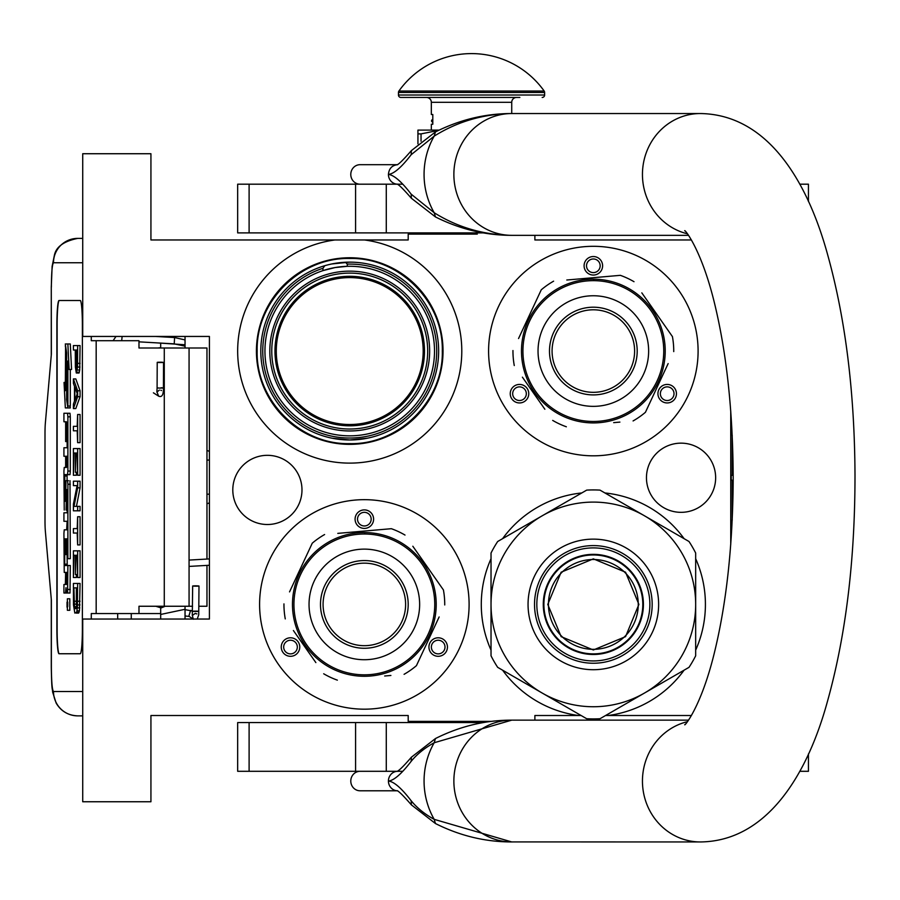 <?xml version="1.0" encoding="UTF-8"?>
<svg xmlns="http://www.w3.org/2000/svg" width="900" height="900" viewBox="0 0 900 900"><rect width="100%" height="100%" fill="white"/><g stroke="black" fill="none" stroke-linecap="round" stroke-linejoin="round"><path stroke-width="1.35" d="M581.771 492.952A112.061 112.061 0 0 0 502.605 538.661M491.029 558.709A112.061 112.061 0 0 0 491.029 650.126M502.605 670.174A112.061 112.061 0 0 0 578.599 715.511L534.881 715.511L534.881 720.135M345.42 262.238L347.276 264.116L347.276 266.31L349.729 266.276A84.78 84.78 0 0 1 434.509 351.056A84.78 84.78 0 0 1 349.729 435.836A84.78 84.78 0 0 1 322.942 270.619L335.115 267.548L347.276 266.31A84.78 84.78 0 0 1 349.729 266.276L349.661 266.276M349.729 444.364A93.308 93.308 0 0 0 443.036 351.056A93.308 93.308 0 0 0 349.729 257.749A93.308 93.308 0 0 0 256.421 351.056A93.308 93.308 0 0 0 349.729 444.364M335.115 239.963L408.195 239.963L408.195 234.124L477.293 234.124M491.681 721.361L408.195 721.361L408.195 715.511L150.93 715.511L150.93 801.754L82.721 801.754L82.721 619.043L209.407 619.043L209.407 336.442L82.721 336.442L82.721 153.731L150.93 153.731L150.93 239.963L334.98 239.963A112.061 112.061 0 0 0 255.24 411.3A112.061 112.061 0 0 0 444.218 411.3A112.061 112.061 0 0 0 364.478 239.963M331.796 263.959L349.729 262.136A88.92 88.92 0 0 1 438.649 351.056A88.92 88.92 0 0 1 349.729 439.976L332.381 438.266M349.729 262.136A88.92 88.92 0 0 0 260.809 351.056A88.92 88.92 0 0 0 349.729 439.976L367.661 438.154M320.715 271.395L322.942 270.619L322.942 268.312L324.799 265.702M681.053 443.149A34.594 34.594 0 0 0 646.459 477.743A34.594 34.594 0 0 0 681.053 512.336A34.594 34.594 0 0 0 715.646 477.743A34.594 34.594 0 0 0 681.053 443.149M267.39 455.321A34.594 34.594 0 0 0 232.796 489.915A34.594 34.594 0 0 0 267.39 524.509A34.594 34.594 0 0 0 301.984 489.915A34.594 34.594 0 0 0 267.39 455.321M364.343 709.178A104.76 104.76 0 0 1 259.594 604.418A104.76 104.76 0 0 1 364.343 499.669A104.76 104.76 0 0 1 469.103 604.418A104.76 104.76 0 0 1 364.343 709.178M593.347 455.816A104.76 104.76 0 0 1 488.588 351.056A104.76 104.76 0 0 1 593.347 246.308A104.76 104.76 0 0 1 698.096 351.056A104.76 104.76 0 0 1 593.347 455.816M534.881 235.339L534.881 239.963L691.38 239.963M691.38 715.511L605.576 715.511M730.744 411.098L730.744 544.387M347.276 266.31A84.78 84.78 0 0 0 335.396 267.502M335.048 267.559A84.78 84.78 0 0 0 322.942 270.619M581.119 715.511L578.599 715.511M608.096 715.511A112.061 112.061 0 0 0 684.09 670.174M695.666 650.126A112.061 112.061 0 0 0 695.666 558.709M684.09 538.661A112.061 112.061 0 0 0 604.924 492.952M349.729 277.605A73.451 73.451 0 0 1 423.18 351.056A73.451 73.451 0 0 1 349.729 424.507A73.451 73.451 0 0 1 276.278 351.056A73.451 73.451 0 0 1 349.729 277.605M349.729 271.148A79.909 79.909 0 0 0 269.82 351.056A79.909 79.909 0 0 0 349.729 430.965A79.909 79.909 0 0 0 429.637 351.056A79.909 79.909 0 0 0 349.729 271.148M298.519 642.42A9.259 9.259 0 0 0 285.874 639.034A9.259 9.259 0 0 0 282.488 651.679A9.259 9.259 0 0 0 295.132 655.065A9.259 9.259 0 0 0 298.519 642.42M430.166 642.42A9.259 9.259 0 0 0 433.564 655.065A9.259 9.259 0 0 0 446.209 651.679A9.259 9.259 0 0 0 442.811 639.034A9.259 9.259 0 0 0 430.166 642.42M364.343 528.413A9.259 9.259 0 0 0 373.601 519.154A9.259 9.259 0 0 0 364.343 509.895A9.259 9.259 0 0 0 355.084 519.154A9.259 9.259 0 0 0 364.343 528.413M527.524 389.059A9.259 9.259 0 0 0 514.879 385.673A9.259 9.259 0 0 0 511.481 398.317A9.259 9.259 0 0 0 524.126 401.704A9.259 9.259 0 0 0 527.524 389.059M659.171 389.059A9.259 9.259 0 0 0 662.558 401.704A9.259 9.259 0 0 0 675.202 398.317A9.259 9.259 0 0 0 671.816 385.673A9.259 9.259 0 0 0 659.171 389.059M593.347 275.051A9.259 9.259 0 0 0 602.606 265.793A9.259 9.259 0 0 0 593.347 256.534A9.259 9.259 0 0 0 584.089 265.793A9.259 9.259 0 0 0 593.347 275.051M349.729 276.3A74.756 74.756 0 0 1 424.485 351.056A74.756 74.756 0 0 1 349.729 425.812A74.756 74.756 0 0 1 274.972 351.056A74.756 74.756 0 0 1 349.729 276.3M284.591 650.464A6.817 6.817 0 0 1 287.089 641.149A6.817 6.817 0 0 1 296.404 643.646A6.817 6.817 0 0 1 293.918 652.961A6.817 6.817 0 0 1 284.591 650.464M444.094 650.464A6.817 6.817 0 0 1 434.779 652.961A6.817 6.817 0 0 1 432.281 643.646A6.817 6.817 0 0 1 441.596 641.149A6.817 6.817 0 0 1 444.094 650.464M364.343 512.336A6.817 6.817 0 0 1 371.171 519.154A6.817 6.817 0 0 1 364.343 525.971A6.817 6.817 0 0 1 357.525 519.154A6.817 6.817 0 0 1 364.343 512.336M513.596 397.103A6.817 6.817 0 0 1 516.094 387.787A6.817 6.817 0 0 1 525.409 390.285A6.817 6.817 0 0 1 522.911 399.6A6.817 6.817 0 0 1 513.596 397.103M673.099 397.103A6.817 6.817 0 0 1 663.773 399.6A6.817 6.817 0 0 1 661.275 390.285A6.817 6.817 0 0 1 670.601 387.787A6.817 6.817 0 0 1 673.099 397.103M593.347 258.975A6.817 6.817 0 0 1 600.165 265.793A6.817 6.817 0 0 1 593.347 272.61A6.817 6.817 0 0 1 586.519 265.793A6.817 6.817 0 0 1 593.347 258.975M366.469 263.722L367.076 263.846M383.186 268.673L383.76 268.909M431.64 316.463L431.876 317.025M436.815 333.113L436.939 333.709M438.649 350.438L438.649 351.056M437.062 367.796L436.939 368.404M432.113 384.514L431.876 385.088M384.322 432.968L383.76 433.215M316.271 433.44L315.697 433.215M267.817 385.65L267.581 385.088M262.642 369.011L262.519 368.404M260.809 351.675L260.809 351.056M262.395 334.316L262.519 333.709M267.345 317.599L267.581 317.025M315.135 269.145L315.697 268.909M349.729 443.632C300.262 444.904 255.881 400.522 257.153 351.056C255.881 301.59 300.262 257.209 349.729 258.48C399.195 257.209 443.576 301.59 442.305 351.056C443.576 400.522 399.195 444.904 349.729 443.632M449.606 234.124L449.606 232.898M206.966 565.391L206.966 606.251L198.889 606.251M192.555 606.251L138.983 606.251L138.983 613.553L91.282 613.553L91.282 619.043M206.966 559.046L206.966 348.007L138.983 348.007L138.983 340.706L91.282 340.706L91.282 336.442M82.721 262.744L53.494 262.744A24.356 24.266 -90 0 1 77.76 238.388L82.721 238.388L77.76 238.388C64.148 241.144 56.385 246.623 54.484 254.79L52.121 266.389L51.277 287.111L51.367 354.105L45.371 422.91A14.614 1.271 -90 0 0 45 433.238L45 521.021A14.614 1.271 -90 0 0 45.371 531.349L51.367 600.154L51.367 667.148C51.491 681.952 52.2 690.075 53.494 691.515L82.721 691.515M131.265 619.043L131.265 613.553M53.494 691.515A24.356 24.266 90 0 0 77.76 715.871L82.721 715.871M160.684 613.553L138.983 613.553M80.246 653.749L59.017 653.749A24.356 2.126 90 0 1 56.891 629.393L57.127 629.393A24.356 2.126 -90 0 0 59.254 653.749L80.246 653.749A24.356 2.126 90 0 0 82.373 629.393L82.373 324.866A24.356 2.126 90 0 0 80.246 300.51L59.017 300.51A24.356 2.126 90 0 0 56.891 324.866L56.891 629.393M80.246 300.51L59.254 300.51A24.356 2.126 -90 0 0 57.127 324.866L57.127 629.393M76.646 372.994L79.065 372.994L79.706 370.024L80.066 345.577L73.395 345.577L73.395 350.021L75.285 350.021L75.375 367.065L76.286 372.994L77.546 367.065L77.636 345.577M73.395 408.566L75.814 408.566L80.066 396.709L80.066 390.78L75.814 378.923L73.395 378.923L73.395 383.366L74.475 386.336L74.475 401.152L73.395 404.111L73.395 408.566L77.636 396.709L77.636 390.78L73.395 378.923M75.814 430.796L77.186 430.796L77.636 442.642L77.636 414.495L77.186 426.341L75.814 426.341M77.636 442.642L80.066 442.642L80.066 414.495L77.636 414.495M77.636 475.256L80.066 475.256L80.066 448.571L73.395 448.571L73.395 475.256L73.935 453.026L75.375 453.026L75.375 472.286L75.926 453.026L77.096 453.026L77.636 475.256L77.636 448.571M73.935 475.256L76.365 475.256L76.365 472.286M76.455 506.374L80.066 487.845L80.066 481.185L73.395 481.185L73.395 485.629L77.096 485.629L73.395 504.146L73.395 510.817L77.636 510.817L77.636 506.374L74.025 506.374L77.636 487.845L77.636 481.185M77.636 510.817L80.066 510.817L80.066 506.374L77.636 506.374M75.814 485.629L77.096 485.629M75.814 533.048L77.186 533.048L77.636 544.905L77.636 516.746L77.186 528.604L75.814 528.604M77.636 544.905L80.066 544.905L80.066 516.746L77.636 516.746M77.636 577.508L80.066 577.508L80.066 550.834L73.395 550.834L73.395 577.508L73.935 555.278L75.375 555.278L75.375 574.549L75.926 555.278L77.096 555.278L77.636 577.508L77.636 550.834M73.935 577.508L76.365 577.508L76.365 574.549M76.196 613.08L78.615 613.08L79.436 610.852L80.066 583.436L73.395 583.436L73.485 604.924L74.835 613.08L76.646 612.337L77.366 607.894L77.636 583.436M67.376 610.29L69.806 610.29L69.806 598.77L67.376 598.77L67.376 610.29L67.376 598.77M67.961 593.021L65.531 593.021L65.992 587.689L66.454 593.021L69.998 593.021L70.301 565.515L64.789 565.515L64.665 564.165L64.789 538.875L65.644 538.875L65.644 554.546L66.386 554.546L66.386 538.875L67.016 538.875L67.129 558.675L67.883 558.675L67.883 484.245L67.567 480.679L65.959 480.668L65.644 499.916L65.531 501.277L64.789 501.277L64.665 499.916L64.789 474.637L67.567 474.637L67.883 471.06L67.883 416.824L67.567 413.257L63.922 413.257L63.922 421.762L65.644 421.762L65.644 441.562L66.386 441.562L66.386 421.762L67.129 423.124L67.129 447.739L66.352 447.739M66.352 521.303L67.129 521.303L66.656 529.819M67.129 510.075L66.082 510.075L66.51 489.476L67.129 490.826L67.129 512.786L66.352 512.786M67.567 474.637L69.998 474.637L70.301 471.06L70.301 416.824L69.998 413.257L66.352 413.257M67.219 474.637L67.095 475.988L64.665 475.988M67.095 480.668L67.095 475.988M68.389 480.668L67.567 480.679M67.883 558.675L70.301 558.675L69.998 480.679M67.219 565.515L67.095 554.546L66.386 554.546M67.883 406.058L67.883 361.058L69.142 369.473L71.572 369.473L70.29 343.969L65.295 343.969L66.656 352.98L66.656 397.98L67.883 406.058L70.301 406.058L70.301 369.473M65.576 345.825L65.295 390.701L64.046 382.433L65.329 407.914L70.301 407.914L70.02 406.058M80.066 363.364L77.636 363.364M79.976 367.065L77.546 367.065M79.706 370.024L77.276 370.024M79.346 372.251L76.916 372.251M80.066 396.709L77.636 396.709M80.066 390.78L77.636 390.78M77.186 426.341L73.395 426.341L73.395 430.796L77.186 430.796M77.096 453.026L75.926 453.026M77.096 472.286L75.926 472.286M75.375 453.026L73.935 453.026M80.066 487.845L77.636 487.845M77.186 528.604L73.395 528.604L73.395 533.048L77.186 533.048M77.096 555.278L75.926 555.278M77.096 574.549L75.926 574.549M75.375 555.278L73.935 555.278M80.066 601.222L77.636 601.222M79.976 604.924L77.546 604.924M79.796 607.894L77.366 607.894M79.436 610.852L77.006 610.852M79.065 612.337L76.646 612.337M67.567 593.021L67.883 565.515M65.644 572.423L64.237 572.423L65.644 572.423L65.34 584.505L63.922 584.505L63.922 593.021L65.531 593.021M67.129 529.819L64.237 529.819L63.922 533.385L64.237 572.423M67.129 512.786L63.922 512.786L63.922 521.303L67.129 521.303M66.656 510.075L66.082 510.075M67.129 447.739L63.922 447.739L63.922 456.255L65.644 456.255L65.644 467.471L64.237 467.471L63.922 471.037L64.237 510.075M65.644 467.471L64.237 467.471M67.129 441.562L66.386 441.562M69.998 413.257L67.567 413.257M65.644 538.875L64.789 538.875M69.142 369.473L67.86 343.969M65.295 382.433L64.046 382.433M66.656 353.902L65.295 345.825M66.803 398.914L66.521 353.902M67.883 407.914L66.521 398.914M75.825 350.021L77.186 350.021L76.646 368.55L75.825 364.106L75.825 350.021L77.186 350.021M74.835 400.41L74.835 387.067L77.276 393.739L74.835 400.41M77.096 601.222L76.556 607.894L76.196 608.636L74.475 607.894L73.935 587.88L77.096 587.88L77.096 601.222M67.736 606.544L67.028 607.185L67.028 602.156L67.736 602.156L67.736 606.544M66.386 584.505L66.386 572.423L67.129 572.423L67.129 583.155L66.386 584.505M66.386 467.471L66.386 456.255L67.016 456.255L67.129 466.121L66.386 467.471M76.916 367.808L76.106 367.808M77.096 366.322L75.926 366.322M77.186 364.106L75.825 364.106M76.196 608.636L74.835 608.636M76.556 607.894L74.475 607.894M76.725 606.938L74.205 606.409M76.635 606.409L76.455 604.181L74.025 604.181M76.455 604.181L76.365 601.222L73.935 601.222M76.365 601.222L76.365 587.88L77.096 587.88M67.736 602.156L67.028 602.156M67.129 572.423L66.386 572.423M67.466 603.326L67.466 605.576L67.612 603.326M160.684 343.091L160.684 348.007M160.684 606.251L160.684 619.043M185.04 336.442L185.04 348.007M185.04 606.251L185.04 619.043M185.04 339.919L174.589 337.545L174.229 343.868L185.04 346.162M160.684 347.704L157.635 348.007M156.071 342.821L184.669 344.745L185.04 346.702M155.385 336.442L174.589 337.545L174.229 343.868L138.983 341.843M159.525 362.543C164.025 362.509 164.61 362.396 161.257 362.205C156.746 362.228 156.172 362.34 159.525 362.543L157.219 362.351L157.095 387.9L159.39 388.08C163.901 388.046 164.475 387.934 161.123 387.743M156.904 391.815L158.625 396.146C161.955 397.586 163.553 394.841 163.429 387.923L163.553 362.385L161.257 362.205M196.099 586.181C199.98 586.069 199.8 585.945 195.547 585.821C191.666 585.945 191.846 586.069 196.099 586.181C199.98 586.069 199.8 585.945 195.547 585.821C191.666 585.945 191.846 586.069 196.099 586.181M192.532 611.044L185.04 609.649M160.684 608.119L165.206 606.251M189.112 616.387L185.04 615.982M160.684 614.452L185.04 609.289M160.684 607.781L155.779 606.251M190.597 610.391L188.843 616.207L190.597 610.391L192.308 610.909M422.021 564.041A70.403 70.403 0 0 0 323.966 546.75A70.403 70.403 0 0 0 306.675 644.805A70.403 70.403 0 0 0 404.73 662.096A70.403 70.403 0 0 0 422.021 564.041M423.214 563.197A71.865 71.865 0 0 0 323.123 545.546A71.865 71.865 0 0 0 305.471 645.637A71.865 71.865 0 0 0 405.562 663.289A71.865 71.865 0 0 0 423.214 563.197M293.4 630.529L315.866 662.602M312.626 657.979L308.363 651.893M384.683 676.001L390.892 675.461M436.511 622.597L416.43 665.663A80.392 80.392 0 0 1 404.077 674.314M416.43 665.663L439.144 616.95M435.285 578.306L443.419 589.939A80.392 80.392 0 0 1 444.735 604.957M443.419 589.939L412.83 546.244M416.07 550.868L420.322 556.954M405 535.061A80.392 80.392 0 0 0 391.343 528.694L337.793 533.374M344.002 532.834L391.343 528.694M324.608 534.533A80.392 80.392 0 0 0 312.266 543.184L289.541 591.896M292.185 586.238L312.266 543.184M283.95 603.889A80.392 80.392 0 0 0 285.266 618.908M337.354 680.141A80.392 80.392 0 0 1 323.685 673.774M406.238 546.03L407.272 546.784M408.78 547.931L408.06 547.38M410.209 549.09L408.814 547.965M416.475 554.951L415.046 553.489M415.147 553.59L414.473 552.926M413.775 552.251L412.83 551.374M392.85 538.447L392.152 538.155L392.85 538.447M404.887 545.085L404.257 544.658M387.034 536.231L387.754 536.467L387.034 536.231M369.877 532.766L368.685 532.688L369.877 532.766M369.495 532.733L368.685 532.688M364.714 532.553L367.369 532.62L364.714 532.553L364.702 533.531M373.298 533.115L374.085 533.216M381.679 534.679L382.421 534.859M415.103 553.545L416.149 554.614M388.012 638.224A41.265 41.265 0 0 0 398.149 580.748A41.265 41.265 0 0 0 340.673 570.623A41.265 41.265 0 0 0 330.548 628.087A41.265 41.265 0 0 0 388.012 638.224M389.498 640.339A43.852 43.852 0 0 1 328.421 629.572A43.852 43.852 0 0 1 339.188 568.496A43.852 43.852 0 0 1 400.264 579.262A43.852 43.852 0 0 1 389.498 640.339M396.067 649.721A55.305 55.305 0 0 0 409.646 572.704A55.305 55.305 0 0 0 332.629 559.125A55.305 55.305 0 0 0 319.039 636.143A55.305 55.305 0 0 0 396.067 649.721M651.015 310.68A70.403 70.403 0 0 0 552.96 293.389A70.403 70.403 0 0 0 535.669 391.444A70.403 70.403 0 0 0 633.724 408.735A70.403 70.403 0 0 0 651.015 310.68M652.219 309.836A71.865 71.865 0 0 0 552.127 292.185A71.865 71.865 0 0 0 534.476 392.276A71.865 71.865 0 0 0 634.567 409.928A71.865 71.865 0 0 0 652.219 309.836M522.405 377.168L544.86 409.241M541.62 404.618L537.368 398.531M613.688 422.64L619.898 422.1M665.505 369.236L645.424 412.301A80.392 80.392 0 0 1 633.082 420.941M645.424 412.301L668.149 363.589M664.279 324.945L672.424 336.577A80.392 80.392 0 0 1 673.74 351.596M672.424 336.577L641.824 292.871M645.064 297.506L649.327 303.593M634.005 281.7A80.392 80.392 0 0 0 620.336 275.332L566.798 280.012M573.007 279.472L620.336 275.332M553.613 281.171A80.392 80.392 0 0 0 541.26 289.811L518.546 338.535M521.179 332.876L541.26 289.811M512.955 350.527A80.392 80.392 0 0 0 514.271 365.546M566.347 426.78A80.392 80.392 0 0 1 552.69 420.412M635.242 292.669L636.278 293.423M637.774 294.57L637.054 294.019M639.202 295.729L637.808 294.604M645.469 301.579L644.04 300.116M644.141 300.218L643.477 299.565M642.78 298.89L641.835 298.012M621.855 285.086L621.158 284.794L621.855 285.086M633.893 291.724L633.251 291.296M616.028 282.87L616.748 283.106L616.028 282.87M598.883 279.405L597.69 279.326L598.883 279.405M598.489 279.371L597.69 279.326M593.719 279.191L596.374 279.259L593.719 279.191L593.707 280.17M602.291 279.754L603.079 279.855M610.684 281.317L611.426 281.498M644.096 300.173L645.154 301.252M617.018 384.863A41.265 41.265 0 0 0 627.143 327.386A41.265 41.265 0 0 0 569.678 317.261A41.265 41.265 0 0 0 559.541 374.726A41.265 41.265 0 0 0 617.018 384.863M618.502 386.978A43.852 43.852 0 0 1 557.426 376.211A43.852 43.852 0 0 1 568.192 315.135A43.852 43.852 0 0 1 629.269 325.901A43.852 43.852 0 0 1 618.502 386.978M625.061 396.36A55.305 55.305 0 0 0 638.64 319.343A55.305 55.305 0 0 0 561.623 305.752A55.305 55.305 0 0 0 548.044 382.781A55.305 55.305 0 0 0 625.061 396.36M593.347 559.507A44.91 44.91 0 0 1 638.258 604.418A44.91 44.91 0 0 1 593.347 649.327A44.91 44.91 0 0 1 548.438 604.418A44.91 44.91 0 0 1 593.347 559.507M642.803 604.418A49.455 49.455 0 0 0 593.347 554.962A49.455 49.455 0 0 0 543.892 604.418A49.455 49.455 0 0 1 593.347 554.962A49.455 49.455 0 0 1 642.803 604.418A49.455 49.455 0 0 1 593.347 653.873A49.455 49.455 0 0 1 543.892 604.418M547.785 604.418L561.127 572.209L593.347 558.866L625.556 572.209L638.899 604.418L625.556 636.637L593.347 649.98L561.127 636.637L547.785 604.418M643.286 604.418A49.939 49.939 0 0 0 593.347 554.479A49.939 49.939 0 0 0 543.409 604.418A49.939 49.939 0 0 1 593.347 554.479A49.939 49.939 0 0 1 643.286 604.418A49.939 49.939 0 0 1 593.347 654.356A49.939 49.939 0 0 1 543.409 604.418A49.939 49.939 0 0 0 593.347 654.356A49.939 49.939 0 0 0 643.286 604.418M586.688 718.729A114.502 114.502 0 0 0 599.996 718.729L644.501 693.034A102.319 102.319 0 0 0 695.666 604.418L695.666 655.808A114.502 114.502 0 0 1 689.006 667.339L644.501 693.034A102.319 102.319 0 0 1 542.183 693.034L497.678 667.339A114.502 114.502 0 0 1 491.029 655.808L491.029 604.418A102.319 102.319 0 0 1 542.183 515.812L586.688 490.118A114.502 114.502 0 0 1 599.996 490.118L689.006 541.507A114.502 114.502 0 0 1 695.666 553.028L695.666 604.418A102.319 102.319 0 0 0 542.183 515.812L497.678 541.507A114.502 114.502 0 0 0 491.029 553.028L491.029 604.418A102.319 102.319 0 0 0 542.183 693.034L586.688 718.729M695.666 575.021L695.666 580.624M695.666 602.494L695.666 606.217M695.666 628.301L695.666 634.86M534.521 604.418A58.826 58.826 0 0 0 593.347 663.244A58.826 58.826 0 0 0 652.174 604.418A58.826 58.826 0 0 0 593.347 545.591A58.826 58.826 0 0 0 534.521 604.418M528.053 604.418A65.295 65.295 0 0 1 593.347 539.134A65.295 65.295 0 0 1 658.631 604.418A65.295 65.295 0 0 1 593.347 669.712A65.295 65.295 0 0 1 528.053 604.418M669.971 678.33L665.111 681.131M646.178 692.066L642.949 693.923M623.824 704.97L618.143 708.255M567.653 707.726L562.793 704.925M543.859 693.99L540.63 692.134M521.505 681.086L515.824 677.812M491.029 633.825L491.029 628.211M491.029 606.352L491.029 602.629M491.029 580.545L491.029 573.975M516.724 530.505L521.572 527.704M540.517 516.769L543.735 514.913M562.86 503.865L568.553 500.591M619.043 501.109L623.903 503.91M642.836 514.845L646.054 516.701M665.19 527.749L670.871 531.034M593.347 547.898A56.52 56.52 0 0 0 536.827 604.418A56.52 56.52 0 0 0 593.347 660.938A56.52 56.52 0 0 0 649.867 604.418A56.52 56.52 0 0 0 593.347 547.898M593.347 554.355A50.062 50.062 0 0 1 643.41 604.418A50.062 50.062 0 0 1 593.347 654.48A50.062 50.062 0 0 1 543.285 604.418A50.062 50.062 0 0 1 593.347 554.355M360.045 184.185A9.742 9.27 -90 0 1 350.786 174.431A9.742 9.27 -90 0 1 360.045 164.689L397.125 164.689M402.649 184.185L386.28 184.185L386.28 232.898L237.667 232.898L237.667 184.185L397.125 184.185M397.676 184.185L396.923 184.095C398.363 184.14 403.189 188.865 411.379 198.259L435.465 216.934L434.194 212.737C457.673 227.407 483.536 234.934 511.796 235.339L688.433 235.339M511.796 235.339A60.907 57.926 -90 0 1 453.87 174.431A60.907 57.926 -90 0 1 511.796 113.535C483.536 113.94 457.673 121.466 434.194 136.125L411.176 154.699C401.569 167.231 393.986 173.812 388.429 174.431C393.986 175.061 401.569 181.643 411.176 194.175L411.379 198.259M411.176 194.175L434.194 212.737A74.216 70.582 90 0 1 434.194 136.125L435.465 131.929C459.923 119.655 485.359 113.524 511.785 113.535L700.369 113.535A60.907 57.926 90 0 0 642.825 167.513A60.907 57.926 90 0 0 687.296 233.764M688.433 720.135L512.37 720.135M700.369 113.535C768.082 114.57 807.761 181.912 827.741 255.071C845.539 319.162 854.629 392.558 855 475.267C855 560.408 845.798 635.861 827.393 701.617C807.502 774.337 767.149 841.252 700.369 841.95L508.939 841.916M512.37 841.95L511.808 841.95A60.907 57.926 90 0 1 453.87 781.043A60.907 57.926 90 0 1 511.796 720.135L508.939 720.169M435.465 823.545C459.923 835.819 485.359 841.95 511.785 841.95L434.194 819.349C424.699 814.14 417.026 807.941 411.176 800.775C401.479 788.141 393.896 781.571 388.429 781.043C393.896 780.525 401.479 773.944 411.176 761.31C417.037 754.144 424.71 747.945 434.194 742.736L511.785 720.135C485.359 720.135 459.923 726.266 435.465 738.54L434.194 742.736A74.216 70.582 -90 0 0 434.194 819.349L435.465 823.545L411.379 804.859L411.176 800.775M411.176 154.699L411.379 150.615L435.465 131.929M397.08 184.162A9.742 9.27 90 0 1 388.429 174.431C388.969 168.514 392.062 165.274 397.688 164.689L396.923 164.779C398.363 164.722 403.189 160.009 411.379 150.615M402.649 771.3L397.688 771.3A9.742 9.27 90 0 0 397.676 771.3L396.923 771.39C398.644 771.075 403.47 766.361 411.379 757.226L411.176 761.31M386.28 771.3L237.667 771.3L237.667 722.576L386.28 722.576L386.28 771.3L397.125 771.3M360.045 771.3A9.742 9.27 90 0 0 350.786 781.043A9.742 9.27 90 0 0 360.045 790.785L397.125 790.785M397.688 790.785L397.676 790.785A9.742 9.27 -90 0 1 397.676 790.785L396.923 790.695C398.329 790.706 403.144 795.431 411.379 804.859M386.28 232.898L483.39 232.898M799.762 184.185L808.436 184.185L808.436 201.555M808.29 771.3L799.762 771.3M386.28 722.576L483.39 722.576M421.043 141.199L421.043 133.898L438.626 130.365M417.938 143.854L417.938 133.898L421.043 133.898M426.465 97.448A4.871 4.871 130.3 0 1 431.336 102.319L431.336 114.502L432.799 114.502L432.799 124.245L431.336 124.245L431.336 130.095L428.411 130.095L439.178 130.095L417.938 130.095L417.938 133.898M432.799 120.026L432.799 115.492M544.174 91.046A89.168 89.168 0 0 0 398.902 91.046L544.174 91.046A2.441 2.441 -111.6 0 1 544.624 92.464L544.624 95.017L398.452 95.017L398.452 92.464A2.441 2.441 111.7 0 1 398.902 91.046M519.863 97.448L400.882 97.448A2.441 2.441 41.4 0 1 398.452 95.017M542.183 97.448A2.441 2.441 -41.4 0 0 544.624 95.017M400.882 97.448L423.214 97.448M426.397 97.448L433.271 97.448M494.516 97.448L502.402 97.448M506.16 97.448L516.679 97.448M431.336 102.319L511.729 102.319A4.871 4.871 -130.3 0 1 516.6 97.448M511.729 102.319L511.729 113.535M432.799 121.084L432.799 123.188M732.206 435.24L732.206 475.301L731.227 475.301L731.227 480.173L732.206 480.173L732.206 520.234M322.942 268.312A86.974 86.974 0 0 0 349.729 438.03A86.974 86.974 0 0 0 436.702 351.056A86.974 86.974 0 0 0 347.276 264.116M349.729 273.105A77.962 77.962 0 0 1 427.68 351.056A77.962 77.962 0 0 1 349.729 429.019A77.962 77.962 0 0 1 271.766 351.056A77.962 77.962 0 0 1 349.729 273.105M209.407 460.08L206.966 460.08M189.067 348.007L189.067 606.251M117.675 619.043L117.675 613.553M53.494 262.744C52.2 264.195 51.491 272.306 51.367 287.111M96.176 340.706L96.176 613.553M164.284 348.007L164.284 606.251M206.966 494.179L209.407 494.179M70.301 589.444L67.883 589.444M67.129 490.826L66.386 490.826M67.129 506.498L66.386 506.498M70.301 416.824L67.883 416.824M70.301 471.06L67.883 471.06M65.644 499.916L64.665 499.916M70.301 484.245L67.883 484.245M65.644 540.225L64.665 540.225M67.095 564.165L64.665 564.165M122.119 336.442L121.703 340.706M153.405 392.816L158.602 396.135M195.975 611.482C199.856 611.359 199.676 611.235 195.424 611.123C191.531 611.235 191.722 611.359 195.975 611.482M192.341 615.206L193.196 619.043M700.369 841.95A60.907 57.926 -90 0 1 642.825 787.961A60.907 57.926 -90 0 1 687.296 721.71M397.08 771.322A9.742 9.27 90 0 0 388.429 781.043A9.742 9.27 -90 0 0 397.08 790.762M355.579 184.185L355.579 232.898M249.109 232.898L249.109 184.185M355.579 722.576L355.579 771.3M249.109 771.3L249.109 722.576M544.624 92.464L398.452 92.464M209.407 451.44A9.742 9.742 0 0 0 206.966 450.551M51.277 599.096L51.277 667.148C51.806 692.842 52.178 686.227 52.639 692.089L56.126 703.024C60.896 711.169 68.108 715.455 77.76 715.871M51.277 355.162L51.277 287.111M206.966 503.707A9.742 9.742 0 0 0 209.407 502.819M447.221 234.124L447.221 232.898M447.221 721.361L447.221 722.576M115.999 336.442L113.108 340.706M160.886 390.229L161.482 390.532M157.095 387.9L156.859 392.119L159.368 390.06M198.99 586.024L198.743 614.79L197.224 619.043M192.656 585.99L192.296 615.51L195.21 613.418L196.92 613.924M193.444 619.222L188.843 616.207M189.067 560.081L209.407 558.911M189.067 566.415L209.407 565.256M684.731 230.782C684.214 228.814 700.717 247.759 713.981 301.084C726.637 352.181 733.039 411.829 733.196 480.026C732.724 547.02 726.232 605.486 713.722 655.425C700.526 707.962 684.225 726.615 684.731 724.691M511.785 235.339C485.359 235.35 459.923 229.208 435.465 216.934M411.379 757.226L435.465 738.54M808.436 771.3L808.436 753.93M432.652 119.633A1.215 1.215 0 0 0 432.652 122.051"/></g></svg>

